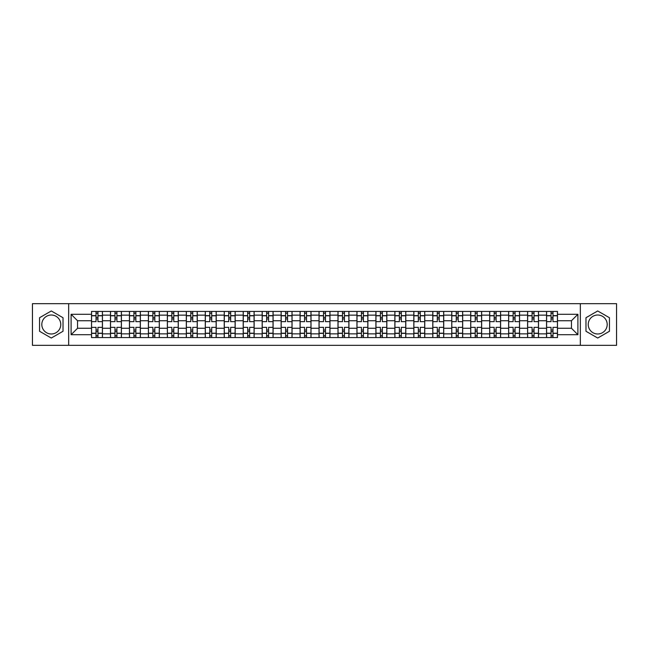 <?xml version="1.0" encoding="UTF-8"?>
<svg xmlns="http://www.w3.org/2000/svg" width="649" height="649" viewBox="0 0 649 649"><rect width="100%" height="100%" fill="white"/><g stroke="black" fill="none" stroke-linecap="round" stroke-linejoin="round"><path stroke-width="0.97" d="M51.287 333.984A9.484 9.484 0 0 1 41.812 324.5A9.484 9.484 0 0 1 51.287 315.016A9.484 9.484 0 0 1 60.771 324.5A9.484 9.484 0 0 1 51.287 333.984M597.713 333.984A9.484 9.484 0 0 1 588.229 324.5A9.484 9.484 0 0 1 597.713 315.016A9.484 9.484 0 0 1 607.188 324.5A9.484 9.484 0 0 1 597.713 333.984M580.336 345.341L616.55 345.341L616.55 303.659L32.45 303.659L32.45 345.341L580.336 345.341L580.336 303.659M110.476 337.561L110.476 315.138L102.453 315.138L102.453 337.561M102.453 315.138L102.453 311.439M110.476 315.138L110.476 311.439M121.412 311.439L121.412 337.561M129.435 337.561L129.435 311.439M140.371 311.439L140.371 337.561M148.394 337.561L148.394 311.439M159.329 311.439L159.329 337.561M167.353 337.561L167.353 311.439M178.297 311.439L178.297 337.561M186.312 337.561L186.312 311.439M197.255 311.439L197.255 337.561M205.271 337.561L205.271 311.439M216.214 311.439L216.214 337.561M224.23 337.561L224.23 311.439M235.173 311.439L235.173 337.561M243.197 337.561L243.197 311.439M254.132 311.439L254.132 337.561M262.155 337.561L262.155 311.439M273.091 311.439L273.091 337.561M281.114 337.561L281.114 311.439M292.05 311.439L292.05 337.561M300.073 337.561L300.073 311.439M311.009 311.439L311.009 337.561M319.032 337.561L319.032 311.439M329.968 311.439L329.968 337.561M337.991 337.561L337.991 311.439M348.927 311.439L348.927 337.561M356.95 337.561L356.95 311.439M367.886 311.439L367.886 337.561M375.909 337.561L375.909 311.439M386.845 311.439L386.845 337.561M394.868 337.561L394.868 311.439M405.803 311.439L405.803 337.561M413.827 337.561L413.827 311.439M424.771 311.439L424.771 337.561M432.786 337.561L432.786 311.439M443.729 311.439L443.729 337.561M451.745 337.561L451.745 311.439M462.688 311.439L462.688 337.561M470.703 337.561L470.703 311.439M481.647 311.439L481.647 337.561M489.671 337.561L489.671 311.439M500.606 311.439L500.606 337.561M508.629 337.561L508.629 311.439M519.565 311.439L519.565 337.561M527.588 337.561L527.588 311.439M538.524 311.439L538.524 337.561M546.547 337.561L546.547 311.439M546.547 328.264L538.524 328.264M527.588 328.264L519.565 328.264M508.629 328.264L500.606 328.264M489.671 328.264L481.647 328.264M470.703 328.264L462.688 328.264M451.745 328.264L443.729 328.264M432.786 328.264L424.771 328.264M413.827 328.264L405.803 328.264M394.868 328.264L386.845 328.264M375.909 328.264L367.886 328.264M356.95 328.264L348.927 328.264M337.991 328.264L329.968 328.264M319.032 328.264L311.009 328.264M300.073 328.264L292.05 328.264M281.114 328.264L273.091 328.264M262.155 328.264L254.132 328.264M243.197 328.264L235.173 328.264M224.23 328.264L216.214 328.264M205.271 328.264L197.255 328.264M186.312 328.264L178.297 328.264M167.353 328.264L159.329 328.264M148.394 328.264L140.371 328.264M129.435 328.264L121.412 328.264M110.476 328.264L102.453 328.264M546.547 320.736L538.524 320.736M527.588 320.736L519.565 320.736M508.629 320.736L500.606 320.736M489.671 320.736L481.647 320.736M470.703 320.736L462.688 320.736M451.745 320.736L443.729 320.736M432.786 320.736L424.771 320.736M413.827 320.736L405.803 320.736M394.868 320.736L386.845 320.736M375.909 320.736L367.886 320.736M356.95 320.736L348.927 320.736M337.991 320.736L329.968 320.736M319.032 320.736L311.009 320.736M300.073 320.736L292.05 320.736M281.114 320.736L273.091 320.736M262.155 320.736L254.132 320.736M243.197 320.736L235.173 320.736M224.23 320.736L216.214 320.736M205.271 320.736L197.255 320.736M186.312 320.736L178.297 320.736M167.353 320.736L159.329 320.736M148.394 320.736L140.371 320.736M129.435 320.736L121.412 320.736M110.476 320.736L102.453 320.736M77.539 328.264L91.517 328.264L91.517 320.736L77.539 320.736L77.539 328.264L71.098 334.706L71.098 314.294L91.517 314.294L91.517 320.736M557.483 320.736L557.483 328.264L571.461 328.264L571.461 320.736L557.483 320.736L557.483 311.439L91.517 311.439L91.517 314.294M557.483 314.294L577.902 314.294L577.902 334.706L557.483 334.706L557.483 328.264M91.517 328.264L91.517 337.561L557.483 337.561L557.483 334.706M91.517 334.706L71.098 334.706M68.664 345.341L68.664 303.659M63.018 317.726L51.287 310.96L39.557 317.726L39.557 331.274L51.287 338.04L63.018 331.274L63.018 317.726M609.443 317.726L597.713 310.96L585.982 317.726L585.982 331.274L597.713 338.04L609.443 331.274L609.443 317.726M97.958 335.744L96.011 335.744M96.011 313.256L97.958 313.256M116.917 335.744L114.97 335.744M114.97 313.256L116.917 313.256M135.876 335.744L133.929 335.744M133.929 313.256L135.876 313.256M154.835 335.744L152.888 335.744M152.888 313.256L154.835 313.256M173.794 335.744L171.855 335.744M171.855 313.256L173.794 313.256M192.753 335.744L190.814 335.744M190.814 313.256L192.753 313.256M211.712 335.744L209.773 335.744M209.773 313.256L211.712 313.256M230.671 335.744L228.732 335.744M228.732 313.256L230.671 313.256M249.638 335.744L247.691 335.744M247.691 313.256L249.638 313.256M268.597 335.744L266.65 335.744M266.65 313.256L268.597 313.256M287.556 335.744L285.609 335.744M285.609 313.256L287.556 313.256M306.515 335.744L304.568 335.744M304.568 313.256L306.515 313.256M325.474 335.744L323.526 335.744M323.526 313.256L325.474 313.256M344.432 335.744L342.485 335.744M342.485 313.256L344.432 313.256M363.391 335.744L361.444 335.744M361.444 313.256L363.391 313.256M382.35 335.744L380.403 335.744M380.403 313.256L382.35 313.256M401.309 335.744L399.362 335.744M399.362 313.256L401.309 313.256M420.268 335.744L418.329 335.744M418.329 313.256L420.268 313.256M439.227 335.744L437.288 335.744M437.288 313.256L439.227 313.256M458.186 335.744L456.247 335.744M456.247 313.256L458.186 313.256M477.145 335.744L475.206 335.744M475.206 313.256L477.145 313.256M496.112 335.744L494.165 335.744M494.165 313.256L496.112 313.256M515.071 335.744L513.124 335.744M513.124 313.256L515.071 313.256M534.03 335.744L532.083 335.744M532.083 313.256L534.03 313.256M552.989 335.744L551.042 335.744M551.042 313.256L552.989 313.256M71.098 314.294L77.539 320.736M571.461 328.264L577.902 334.706M571.461 320.736L577.902 314.294M102.396 337.561L102.396 321.644L97.958 321.644L97.958 311.439M96.011 311.439L96.011 321.644L91.574 321.644L91.574 311.439M102.396 321.644L102.396 311.439M91.574 337.561L91.574 327.356L96.011 327.356L96.011 337.561M97.958 337.561L97.958 327.356L102.396 327.356M96.011 318.967L97.958 318.967M91.574 327.356L91.574 321.644M97.958 330.033L96.011 330.033M97.958 335.987L96.011 335.987M96.011 331.607L97.958 331.607M97.958 317.393L96.011 317.393M96.011 313.013L97.958 313.013M121.355 337.561L121.355 321.644L116.917 321.644L116.917 311.439M114.97 311.439L114.97 321.644L110.533 321.644L110.533 311.439M121.355 321.644L121.355 311.439M110.533 337.561L110.533 327.356L114.97 327.356L114.97 337.561M116.917 337.561L116.917 327.356L121.355 327.356M114.97 318.967L116.917 318.967M110.533 327.356L110.533 321.644M116.917 330.033L114.97 330.033M116.917 335.987L114.97 335.987M114.97 331.607L116.917 331.607M116.917 317.393L114.97 317.393M114.97 313.013L116.917 313.013M140.314 337.561L140.314 321.644L135.876 321.644L135.876 311.439M133.929 311.439L133.929 321.644L129.5 321.644L129.5 311.439M140.314 321.644L140.314 311.439M129.5 337.561L129.5 327.356L133.929 327.356L133.929 337.561M135.876 337.561L135.876 327.356L140.314 327.356M133.929 318.967L135.876 318.967M129.5 327.356L129.5 321.644M135.876 330.033L133.929 330.033M135.876 335.987L133.929 335.987M133.929 331.607L135.876 331.607M135.876 317.393L133.929 317.393M133.929 313.013L135.876 313.013M159.273 337.561L159.273 321.644L154.835 321.644L154.835 311.439M152.888 311.439L152.888 321.644L148.459 321.644L148.459 311.439M159.273 321.644L159.273 311.439M148.459 337.561L148.459 327.356L152.888 327.356L152.888 337.561M154.835 337.561L154.835 327.356L159.273 327.356M152.888 318.967L154.835 318.967M148.459 327.356L148.459 321.644M154.835 330.033L152.888 330.033M154.835 335.987L152.888 335.987M152.888 331.607L154.835 331.607M154.835 317.393L152.888 317.393M152.888 313.013L154.835 313.013M178.232 337.561L178.232 321.644L173.794 321.644L173.794 311.439M171.855 311.439L171.855 321.644L167.418 321.644L167.418 311.439M178.232 321.644L178.232 311.439M167.418 337.561L167.418 327.356L171.855 327.356L171.855 337.561M173.794 337.561L173.794 327.356L178.232 327.356M171.855 318.967L173.794 318.967M167.418 327.356L167.418 321.644M173.794 330.033L171.855 330.033M173.794 335.987L171.855 335.987M171.855 331.607L173.794 331.607M173.794 317.393L171.855 317.393M171.855 313.013L173.794 313.013M197.191 337.561L197.191 321.644L192.753 321.644L192.753 311.439M190.814 311.439L190.814 321.644L186.377 321.644L186.377 311.439M197.191 321.644L197.191 311.439M186.377 337.561L186.377 327.356L190.814 327.356L190.814 337.561M192.753 337.561L192.753 327.356L197.191 327.356M190.814 318.967L192.753 318.967M186.377 327.356L186.377 321.644M192.753 330.033L190.814 330.033M192.753 335.987L190.814 335.987M190.814 331.607L192.753 331.607M192.753 317.393L190.814 317.393M190.814 313.013L192.753 313.013M216.149 337.561L216.149 321.644L211.712 321.644L211.712 311.439M209.773 311.439L209.773 321.644L205.335 321.644L205.335 311.439M216.149 321.644L216.149 311.439M205.335 337.561L205.335 327.356L209.773 327.356L209.773 337.561M211.712 337.561L211.712 327.356L216.149 327.356M209.773 318.967L211.712 318.967M205.335 327.356L205.335 321.644M211.712 330.033L209.773 330.033M211.712 335.987L209.773 335.987M209.773 331.607L211.712 331.607M211.712 317.393L209.773 317.393M209.773 313.013L211.712 313.013M235.108 337.561L235.108 321.644L230.671 321.644L230.671 311.439M228.732 311.439L228.732 321.644L224.294 321.644L224.294 311.439M235.108 321.644L235.108 311.439M224.294 337.561L224.294 327.356L228.732 327.356L228.732 337.561M230.671 337.561L230.671 327.356L235.108 327.356M228.732 318.967L230.671 318.967M224.294 327.356L224.294 321.644M230.671 330.033L228.732 330.033M230.671 335.987L228.732 335.987M228.732 331.607L230.671 331.607M230.671 317.393L228.732 317.393M228.732 313.013L230.671 313.013M254.067 337.561L254.067 321.644L249.638 321.644L249.638 311.439M247.691 311.439L247.691 321.644L243.253 321.644L243.253 311.439M254.067 321.644L254.067 311.439M243.253 337.561L243.253 327.356L247.691 327.356L247.691 337.561M249.638 337.561L249.638 327.356L254.067 327.356M247.691 318.967L249.638 318.967M243.253 327.356L243.253 321.644M249.638 330.033L247.691 330.033M249.638 335.987L247.691 335.987M247.691 331.607L249.638 331.607M249.638 317.393L247.691 317.393M247.691 313.013L249.638 313.013M273.026 337.561L273.026 321.644L268.597 321.644L268.597 311.439M266.65 311.439L266.65 321.644L262.212 321.644L262.212 311.439M273.026 321.644L273.026 311.439M262.212 337.561L262.212 327.356L266.65 327.356L266.65 337.561M268.597 337.561L268.597 327.356L273.026 327.356M266.65 318.967L268.597 318.967M262.212 327.356L262.212 321.644M268.597 330.033L266.65 330.033M268.597 335.987L266.65 335.987M266.65 331.607L268.597 331.607M268.597 317.393L266.65 317.393M266.65 313.013L268.597 313.013M291.993 337.561L291.993 321.644L287.556 321.644L287.556 311.439M285.609 311.439L285.609 321.644L281.171 321.644L281.171 311.439M291.993 321.644L291.993 311.439M281.171 337.561L281.171 327.356L285.609 327.356L285.609 337.561M287.556 337.561L287.556 327.356L291.993 327.356M285.609 318.967L287.556 318.967M281.171 327.356L281.171 321.644M287.556 330.033L285.609 330.033M287.556 335.987L285.609 335.987M285.609 331.607L287.556 331.607M287.556 317.393L285.609 317.393M285.609 313.013L287.556 313.013M310.952 337.561L310.952 321.644L306.515 321.644L306.515 311.439M304.568 311.439L304.568 321.644L300.13 321.644L300.13 311.439M310.952 321.644L310.952 311.439M300.13 337.561L300.13 327.356L304.568 327.356L304.568 337.561M306.515 337.561L306.515 327.356L310.952 327.356M304.568 318.967L306.515 318.967M300.13 327.356L300.13 321.644M306.515 330.033L304.568 330.033M306.515 335.987L304.568 335.987M304.568 331.607L306.515 331.607M306.515 317.393L304.568 317.393M304.568 313.013L306.515 313.013M329.911 337.561L329.911 321.644L325.474 321.644L325.474 311.439M323.526 311.439L323.526 321.644L319.089 321.644L319.089 311.439M329.911 321.644L329.911 311.439M319.089 337.561L319.089 327.356L323.526 327.356L323.526 337.561M325.474 337.561L325.474 327.356L329.911 327.356M323.526 318.967L325.474 318.967M319.089 327.356L319.089 321.644M325.474 330.033L323.526 330.033M325.474 335.987L323.526 335.987M323.526 331.607L325.474 331.607M325.474 317.393L323.526 317.393M323.526 313.013L325.474 313.013M348.87 337.561L348.87 321.644L344.432 321.644L344.432 311.439M342.485 311.439L342.485 321.644L338.048 321.644L338.048 311.439M348.87 321.644L348.87 311.439M338.048 337.561L338.048 327.356L342.485 327.356L342.485 337.561M344.432 337.561L344.432 327.356L348.87 327.356M342.485 318.967L344.432 318.967M338.048 327.356L338.048 321.644M344.432 330.033L342.485 330.033M344.432 335.987L342.485 335.987M342.485 331.607L344.432 331.607M344.432 317.393L342.485 317.393M342.485 313.013L344.432 313.013M367.829 337.561L367.829 321.644L363.391 321.644L363.391 311.439M361.444 311.439L361.444 321.644L357.007 321.644L357.007 311.439M367.829 321.644L367.829 311.439M357.007 337.561L357.007 327.356L361.444 327.356L361.444 337.561M363.391 337.561L363.391 327.356L367.829 327.356M361.444 318.967L363.391 318.967M357.007 327.356L357.007 321.644M363.391 330.033L361.444 330.033M363.391 335.987L361.444 335.987M361.444 331.607L363.391 331.607M363.391 317.393L361.444 317.393M361.444 313.013L363.391 313.013M386.788 337.561L386.788 321.644L382.35 321.644L382.35 311.439M380.403 311.439L380.403 321.644L375.974 321.644L375.974 311.439M386.788 321.644L386.788 311.439M375.974 337.561L375.974 327.356L380.403 327.356L380.403 337.561M382.35 337.561L382.35 327.356L386.788 327.356M380.403 318.967L382.35 318.967M375.974 327.356L375.974 321.644M382.35 330.033L380.403 330.033M382.35 335.987L380.403 335.987M380.403 331.607L382.35 331.607M382.35 317.393L380.403 317.393M380.403 313.013L382.35 313.013M405.747 337.561L405.747 321.644L401.309 321.644L401.309 311.439M399.362 311.439L399.362 321.644L394.933 321.644L394.933 311.439M405.747 321.644L405.747 311.439M394.933 337.561L394.933 327.356L399.362 327.356L399.362 337.561M401.309 337.561L401.309 327.356L405.747 327.356M399.362 318.967L401.309 318.967M394.933 327.356L394.933 321.644M401.309 330.033L399.362 330.033M401.309 335.987L399.362 335.987M399.362 331.607L401.309 331.607M401.309 317.393L399.362 317.393M399.362 313.013L401.309 313.013M424.706 337.561L424.706 321.644L420.268 321.644L420.268 311.439M418.329 311.439L418.329 321.644L413.892 321.644L413.892 311.439M424.706 321.644L424.706 311.439M413.892 337.561L413.892 327.356L418.329 327.356L418.329 337.561M420.268 337.561L420.268 327.356L424.706 327.356M418.329 318.967L420.268 318.967M413.892 327.356L413.892 321.644M420.268 330.033L418.329 330.033M420.268 335.987L418.329 335.987M418.329 331.607L420.268 331.607M420.268 317.393L418.329 317.393M418.329 313.013L420.268 313.013M443.665 337.561L443.665 321.644L439.227 321.644L439.227 311.439M437.288 311.439L437.288 321.644L432.851 321.644L432.851 311.439M443.665 321.644L443.665 311.439M432.851 337.561L432.851 327.356L437.288 327.356L437.288 337.561M439.227 337.561L439.227 327.356L443.665 327.356M437.288 318.967L439.227 318.967M432.851 327.356L432.851 321.644M439.227 330.033L437.288 330.033M439.227 335.987L437.288 335.987M437.288 331.607L439.227 331.607M439.227 317.393L437.288 317.393M437.288 313.013L439.227 313.013M462.623 337.561L462.623 321.644L458.186 321.644L458.186 311.439M456.247 311.439L456.247 321.644L451.809 321.644L451.809 311.439M462.623 321.644L462.623 311.439M451.809 337.561L451.809 327.356L456.247 327.356L456.247 337.561M458.186 337.561L458.186 327.356L462.623 327.356M456.247 318.967L458.186 318.967M451.809 327.356L451.809 321.644M458.186 330.033L456.247 330.033M458.186 335.987L456.247 335.987M456.247 331.607L458.186 331.607M458.186 317.393L456.247 317.393M456.247 313.013L458.186 313.013M481.582 337.561L481.582 321.644L477.145 321.644L477.145 311.439M475.206 311.439L475.206 321.644L470.768 321.644L470.768 311.439M481.582 321.644L481.582 311.439M470.768 337.561L470.768 327.356L475.206 327.356L475.206 337.561M477.145 337.561L477.145 327.356L481.582 327.356M475.206 318.967L477.145 318.967M470.768 327.356L470.768 321.644M477.145 330.033L475.206 330.033M477.145 335.987L475.206 335.987M475.206 331.607L477.145 331.607M477.145 317.393L475.206 317.393M475.206 313.013L477.145 313.013M500.541 337.561L500.541 321.644L496.112 321.644L496.112 311.439M494.165 311.439L494.165 321.644L489.727 321.644L489.727 311.439M500.541 321.644L500.541 311.439M489.727 337.561L489.727 327.356L494.165 327.356L494.165 337.561M496.112 337.561L496.112 327.356L500.541 327.356M494.165 318.967L496.112 318.967M489.727 327.356L489.727 321.644M496.112 330.033L494.165 330.033M496.112 335.987L494.165 335.987M494.165 331.607L496.112 331.607M496.112 317.393L494.165 317.393M494.165 313.013L496.112 313.013M519.5 337.561L519.5 321.644L515.071 321.644L515.071 311.439M513.124 311.439L513.124 321.644L508.686 321.644L508.686 311.439M519.5 321.644L519.5 311.439M508.686 337.561L508.686 327.356L513.124 327.356L513.124 337.561M515.071 337.561L515.071 327.356L519.5 327.356M513.124 318.967L515.071 318.967M508.686 327.356L508.686 321.644M515.071 330.033L513.124 330.033M515.071 335.987L513.124 335.987M513.124 331.607L515.071 331.607M515.071 317.393L513.124 317.393M513.124 313.013L515.071 313.013M538.467 337.561L538.467 321.644L534.03 321.644L534.03 311.439M532.083 311.439L532.083 321.644L527.645 321.644L527.645 311.439M538.467 321.644L538.467 311.439M527.645 337.561L527.645 327.356L532.083 327.356L532.083 337.561M534.03 337.561L534.03 327.356L538.467 327.356M532.083 318.967L534.03 318.967M527.645 327.356L527.645 321.644M534.03 330.033L532.083 330.033M534.03 335.987L532.083 335.987M532.083 331.607L534.03 331.607M534.03 317.393L532.083 317.393M532.083 313.013L534.03 313.013M557.426 337.561L557.426 321.644L552.989 321.644L552.989 311.439M551.042 311.439L551.042 321.644L546.604 321.644L546.604 311.439M557.426 321.644L557.426 311.439M546.604 337.561L546.604 327.356L551.042 327.356L551.042 337.561M552.989 337.561L552.989 327.356L557.426 327.356M551.042 318.967L552.989 318.967M546.604 327.356L546.604 321.644M552.989 330.033L551.042 330.033M552.989 335.987L551.042 335.987M551.042 331.607L552.989 331.607M552.989 317.393L551.042 317.393M551.042 313.013L552.989 313.013M527.588 315.138L519.565 315.138M508.629 315.138L500.606 315.138M489.671 315.138L481.647 315.138M470.703 315.138L462.688 315.138M451.745 315.138L443.729 315.138M432.786 315.138L424.771 315.138M413.827 315.138L405.803 315.138M394.868 315.138L386.845 315.138M375.909 315.138L367.886 315.138M356.95 315.138L348.927 315.138M337.991 315.138L329.968 315.138M319.032 315.138L311.009 315.138M300.073 315.138L292.05 315.138M281.114 315.138L273.091 315.138M262.155 315.138L254.132 315.138M243.197 315.138L235.173 315.138M224.23 315.138L216.214 315.138M205.271 315.138L197.255 315.138M186.312 315.138L178.297 315.138M167.353 315.138L159.329 315.138M148.394 315.138L140.371 315.138M129.435 315.138L121.412 315.138M546.547 315.138L538.524 315.138M527.588 333.862L519.565 333.862M508.629 333.862L500.606 333.862M489.671 333.862L481.647 333.862M470.703 333.862L462.688 333.862M451.745 333.862L443.729 333.862M432.786 333.862L424.771 333.862M413.827 333.862L405.803 333.862M394.868 333.862L386.845 333.862M375.909 333.862L367.886 333.862M356.95 333.862L348.927 333.862M337.991 333.862L329.968 333.862M319.032 333.862L311.009 333.862M300.073 333.862L292.05 333.862M281.114 333.862L273.091 333.862M262.155 333.862L254.132 333.862M243.197 333.862L235.173 333.862M224.23 333.862L216.214 333.862M205.271 333.862L197.255 333.862M186.312 333.862L178.297 333.862M167.353 333.862L159.329 333.862M148.394 333.862L140.371 333.862M129.435 333.862L121.412 333.862M110.476 333.862L102.453 333.862M546.547 333.862L538.524 333.862M102.396 315.625L97.958 315.625M96.011 315.625L91.574 315.625M96.011 315.787L91.574 315.787M96.011 333.213L91.574 333.213M96.011 333.375L91.574 333.375M102.396 333.375L97.958 333.375M102.396 315.787L97.958 315.787M102.396 333.213L97.958 333.213M121.355 315.625L116.917 315.625M114.97 315.625L110.533 315.625M114.97 315.787L110.533 315.787M114.97 333.213L110.533 333.213M114.97 333.375L110.533 333.375M121.355 333.375L116.917 333.375M121.355 315.787L116.917 315.787M121.355 333.213L116.917 333.213M140.314 315.625L135.876 315.625M133.929 315.625L129.5 315.625M133.929 315.787L129.5 315.787M133.929 333.213L129.5 333.213M133.929 333.375L129.5 333.375M140.314 333.375L135.876 333.375M140.314 315.787L135.876 315.787M140.314 333.213L135.876 333.213M159.273 315.625L154.835 315.625M152.888 315.625L148.459 315.625M152.888 315.787L148.459 315.787M152.888 333.213L148.459 333.213M152.888 333.375L148.459 333.375M159.273 333.375L154.835 333.375M159.273 315.787L154.835 315.787M159.273 333.213L154.835 333.213M178.232 315.625L173.794 315.625M171.855 315.625L167.418 315.625M171.855 315.787L167.418 315.787M171.855 333.213L167.418 333.213M171.855 333.375L167.418 333.375M178.232 333.375L173.794 333.375M178.232 315.787L173.794 315.787M178.232 333.213L173.794 333.213M197.191 315.625L192.753 315.625M190.814 315.625L186.377 315.625M190.814 315.787L186.377 315.787M190.814 333.213L186.377 333.213M190.814 333.375L186.377 333.375M197.191 333.375L192.753 333.375M197.191 315.787L192.753 315.787M197.191 333.213L192.753 333.213M216.149 315.625L211.712 315.625M209.773 315.625L205.335 315.625M209.773 315.787L205.335 315.787M209.773 333.213L205.335 333.213M209.773 333.375L205.335 333.375M216.149 333.375L211.712 333.375M216.149 315.787L211.712 315.787M216.149 333.213L211.712 333.213M235.108 315.625L230.671 315.625M228.732 315.625L224.294 315.625M228.732 315.787L224.294 315.787M228.732 333.213L224.294 333.213M228.732 333.375L224.294 333.375M235.108 333.375L230.671 333.375M235.108 315.787L230.671 315.787M235.108 333.213L230.671 333.213M254.067 315.625L249.638 315.625M247.691 315.625L243.253 315.625M247.691 315.787L243.253 315.787M247.691 333.213L243.253 333.213M247.691 333.375L243.253 333.375M254.067 333.375L249.638 333.375M254.067 315.787L249.638 315.787M254.067 333.213L249.638 333.213M273.026 315.625L268.597 315.625M266.65 315.625L262.212 315.625M266.65 315.787L262.212 315.787M266.65 333.213L262.212 333.213M266.65 333.375L262.212 333.375M273.026 333.375L268.597 333.375M273.026 315.787L268.597 315.787M273.026 333.213L268.597 333.213M291.993 315.625L287.556 315.625M285.609 315.625L281.171 315.625M285.609 315.787L281.171 315.787M285.609 333.213L281.171 333.213M285.609 333.375L281.171 333.375M291.993 333.375L287.556 333.375M291.993 315.787L287.556 315.787M291.993 333.213L287.556 333.213M310.952 315.625L306.515 315.625M304.568 315.625L300.13 315.625M304.568 315.787L300.13 315.787M304.568 333.213L300.13 333.213M304.568 333.375L300.13 333.375M310.952 333.375L306.515 333.375M310.952 315.787L306.515 315.787M310.952 333.213L306.515 333.213M329.911 315.625L325.474 315.625M323.526 315.625L319.089 315.625M323.526 315.787L319.089 315.787M323.526 333.213L319.089 333.213M323.526 333.375L319.089 333.375M329.911 333.375L325.474 333.375M329.911 315.787L325.474 315.787M329.911 333.213L325.474 333.213M348.87 315.625L344.432 315.625M342.485 315.625L338.048 315.625M342.485 315.787L338.048 315.787M342.485 333.213L338.048 333.213M342.485 333.375L338.048 333.375M348.87 333.375L344.432 333.375M348.87 315.787L344.432 315.787M348.87 333.213L344.432 333.213M367.829 315.625L363.391 315.625M361.444 315.625L357.007 315.625M361.444 315.787L357.007 315.787M361.444 333.213L357.007 333.213M361.444 333.375L357.007 333.375M367.829 333.375L363.391 333.375M367.829 315.787L363.391 315.787M367.829 333.213L363.391 333.213M386.788 315.625L382.35 315.625M380.403 315.625L375.974 315.625M380.403 315.787L375.974 315.787M380.403 333.213L375.974 333.213M380.403 333.375L375.974 333.375M386.788 333.375L382.35 333.375M386.788 315.787L382.35 315.787M386.788 333.213L382.35 333.213M405.747 315.625L401.309 315.625M399.362 315.625L394.933 315.625M399.362 315.787L394.933 315.787M399.362 333.213L394.933 333.213M399.362 333.375L394.933 333.375M405.747 333.375L401.309 333.375M405.747 315.787L401.309 315.787M405.747 333.213L401.309 333.213M424.706 315.625L420.268 315.625M418.329 315.625L413.892 315.625M418.329 315.787L413.892 315.787M418.329 333.213L413.892 333.213M418.329 333.375L413.892 333.375M424.706 333.375L420.268 333.375M424.706 315.787L420.268 315.787M424.706 333.213L420.268 333.213M443.665 315.625L439.227 315.625M437.288 315.625L432.851 315.625M437.288 315.787L432.851 315.787M437.288 333.213L432.851 333.213M437.288 333.375L432.851 333.375M443.665 333.375L439.227 333.375M443.665 315.787L439.227 315.787M443.665 333.213L439.227 333.213M462.623 315.625L458.186 315.625M456.247 315.625L451.809 315.625M456.247 315.787L451.809 315.787M456.247 333.213L451.809 333.213M456.247 333.375L451.809 333.375M462.623 333.375L458.186 333.375M462.623 315.787L458.186 315.787M462.623 333.213L458.186 333.213M481.582 315.625L477.145 315.625M475.206 315.625L470.768 315.625M475.206 315.787L470.768 315.787M475.206 333.213L470.768 333.213M475.206 333.375L470.768 333.375M481.582 333.375L477.145 333.375M481.582 315.787L477.145 315.787M481.582 333.213L477.145 333.213M500.541 315.625L496.112 315.625M494.165 315.625L489.727 315.625M494.165 315.787L489.727 315.787M494.165 333.213L489.727 333.213M494.165 333.375L489.727 333.375M500.541 333.375L496.112 333.375M500.541 315.787L496.112 315.787M500.541 333.213L496.112 333.213M519.5 315.625L515.071 315.625M513.124 315.625L508.686 315.625M513.124 315.787L508.686 315.787M513.124 333.213L508.686 333.213M513.124 333.375L508.686 333.375M519.5 333.375L515.071 333.375M519.5 315.787L515.071 315.787M519.5 333.213L515.071 333.213M538.467 315.625L534.03 315.625M532.083 315.625L527.645 315.625M532.083 315.787L527.645 315.787M532.083 333.213L527.645 333.213M532.083 333.375L527.645 333.375M538.467 333.375L534.03 333.375M538.467 315.787L534.03 315.787M538.467 333.213L534.03 333.213M557.426 315.625L552.989 315.625M551.042 315.625L546.604 315.625M551.042 315.787L546.604 315.787M551.042 333.213L546.604 333.213M551.042 333.375L546.604 333.375M557.426 333.375L552.989 333.375M557.426 315.787L552.989 315.787M557.426 333.213L552.989 333.213"/></g></svg>
